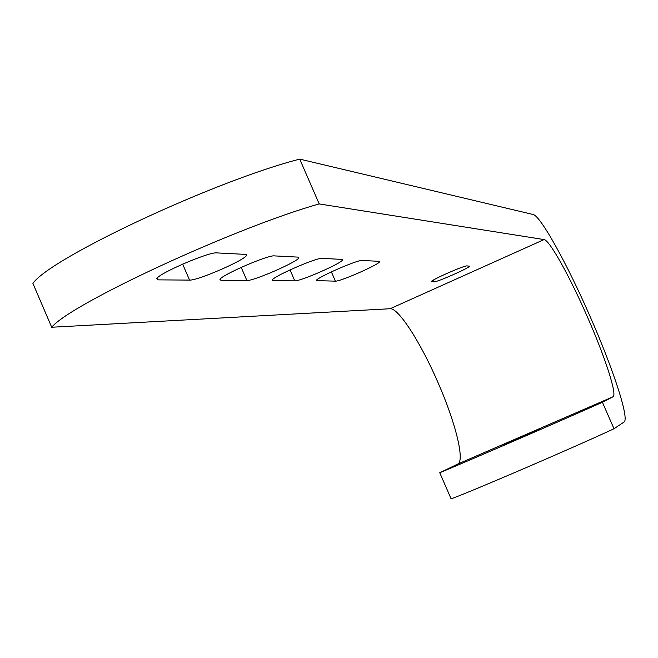 <?xml version="1.0" encoding="UTF-8"?>
<svg xmlns="http://www.w3.org/2000/svg" width="658" height="658" viewBox="0 0 658 658"><rect width="100%" height="100%" fill="white"/><g stroke="black" fill="none" stroke-linecap="round" stroke-linejoin="round"><path stroke-width="0.99" d="M503.14 445.211L540.555 428.967L503.14 445.211M439.758 472.74C463.355 463.051 560.402 421.013 602.407 402.277L612.976 396.799L457.672 464.087L439.758 472.74L451.117 498.887C475.068 489.98 572.263 448.156 614.004 428.753L624.031 422.033C629.665 419.105 613.198 368.908 590.103 316.523C567.254 264.105 540.506 215.676 533.103 214.5L299.727 159.113L319.196 203.931L544.084 239.578L390.12 308.734L51.711 327.248C70.71 303.766 235.367 227.471 319.196 203.931M457.672 464.087C465.165 461.168 455.525 422.469 438.072 382.734C420.906 342.917 398.394 307.689 390.12 308.734M612.976 396.799C617.5 395.17 605.121 357.105 587.388 316.885C569.844 276.64 549.446 239.882 544.084 239.578M51.711 327.248L32.9 283.368C50.921 257.648 215.133 180.72 299.727 159.113M379.09 261.333L379.584 261.67C379.995 264.121 340.178 281.682 335.407 281.155L316.259 280.604C315.963 277.915 357.73 259.581 362.171 260.453L379.09 261.333M341.921 259.4L342.538 259.852C342.719 262.813 300.393 281.427 294.792 280.859L273.062 280.703L272.231 280.135C272.28 276.853 316.778 257.393 322.025 258.364L341.921 259.4M220.998 280.324L219.936 279.527C220.537 275.455 268.069 254.794 274.32 255.888L298.049 257.122L298.839 257.747C298.633 261.366 253.527 281.122 246.89 280.514L220.998 280.324L220.381 278.91M158.167 279.872L156.793 278.688C158.315 273.555 209.17 251.66 216.712 252.894L245.5 254.391L246.52 255.288C245.681 259.787 197.515 280.76 189.553 280.094L158.167 279.872L157.352 277.972M431.574 281.846L431.261 281.682C430.521 280.242 464.408 265.281 467.015 265.906L469.475 266.169C470.182 267.6 436.978 282.282 433.992 281.863L431.401 281.451M602.407 402.277L614.004 428.753M433.992 281.863L433.244 280.152M189.553 280.094L182.653 264.097M246.89 280.514L241.206 267.362M294.792 280.859L290.038 269.887M273.062 280.703L272.593 279.617M335.407 281.155L331.377 271.869M316.917 281.015L316.547 280.168M246.52 255.288L246.182 254.506M298.839 257.747L298.617 257.229"/></g></svg>
